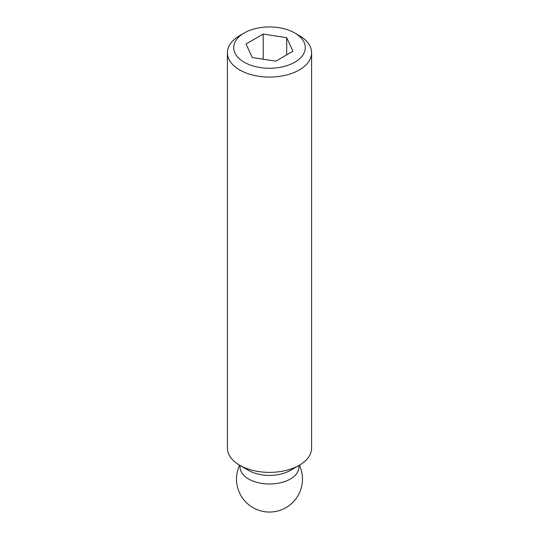 <?xml version="1.0" encoding="UTF-8"?>
<svg xmlns="http://www.w3.org/2000/svg" width="539" height="539" viewBox="0 0 539 539"><rect width="100%" height="100%" fill="white"/><g stroke="black" fill="none" stroke-linecap="round" stroke-linejoin="round"><path stroke-width="0.81" d="M299.273 35.581L294.806 33A35.79 20.664 0 0 0 244.194 33A35.79 20.664 0 0 0 244.194 62.221A35.79 20.664 0 0 0 294.806 62.221A35.79 20.664 0 0 0 294.806 33L299.273 35.581A42.103 24.309 0 0 1 311.603 52.768L311.603 448.077A42.103 24.309 0 0 1 299.273 465.265A42.103 24.309 0 0 1 239.727 465.265L248.661 470.426A29.477 17.019 0 0 0 290.339 470.426L299.273 465.265M244.194 33L239.727 35.581A42.103 24.309 0 0 0 227.397 52.768A42.103 24.309 0 0 0 239.727 69.962A42.103 24.309 0 0 0 285.616 75.231A42.103 24.309 0 0 0 311.603 52.768M227.397 52.768L227.397 448.077A42.103 24.309 0 0 0 239.727 465.265L248.661 470.426M240.023 465.44L240.023 466.983A29.477 17.019 0 0 0 248.661 479.016A29.477 17.019 0 0 0 280.779 482.708A29.477 17.019 0 0 0 298.977 466.983L298.977 465.44M263.207 34.058L286.687 37.69L292.98 51.245L275.793 61.17L252.313 57.538L246.02 43.982L263.207 34.058L263.207 59.223M286.687 37.69L286.687 54.877M239.585 465.184A32.98 32.98 0 0 0 291.761 503.406A32.98 32.98 0 0 0 299.414 465.184"/></g></svg>

